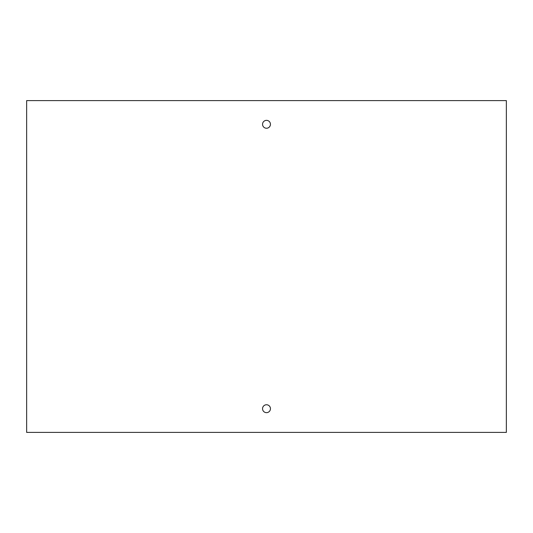 <?xml version="1.0" encoding="UTF-8"?>
<svg xmlns="http://www.w3.org/2000/svg" width="533" height="533" viewBox="0 0 533 533"><rect width="100%" height="100%" fill="white"/><g stroke="black" fill="none" stroke-linecap="round" stroke-linejoin="round"><path stroke-width="0.8" d="M506.35 432.403L506.35 100.597L26.65 100.597L26.65 432.403L506.35 432.403M266.5 404.754A3.951 3.951 0 0 0 262.549 408.704A3.951 3.951 0 0 0 266.5 412.655A3.951 3.951 0 0 0 270.451 408.704A3.951 3.951 0 0 0 266.5 404.754M266.5 128.246A3.951 3.951 0 0 0 269.918 122.323A3.951 3.951 0 0 0 263.082 122.323A3.951 3.951 0 0 0 266.5 128.246"/></g></svg>
